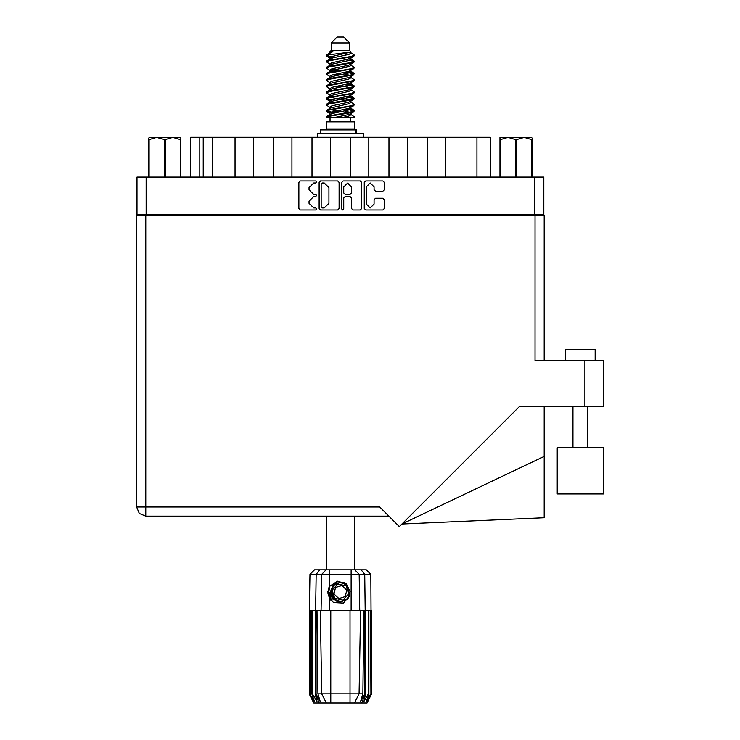 <?xml version="1.0" encoding="UTF-8"?>
<svg xmlns="http://www.w3.org/2000/svg" width="740" height="740" viewBox="0 0 740 740"><rect width="100%" height="100%" fill="white"/><g stroke="black" fill="none" stroke-linecap="round" stroke-linejoin="round"><path stroke-width="1.11" d="M335.849 600.519L333.87 599.104L330.789 592.416L333.87 599.104L340.789 601.657L347.476 598.577L350.029 591.658L346.949 584.97L350.029 591.658L347.476 598.577L340.789 601.657L333.87 599.104L330.789 592.416L333.342 585.497L340.039 582.417L346.949 584.97L350.029 591.658L347.476 598.577L340.789 601.657L333.87 599.104L330.789 592.416L333.342 585.497L340.039 582.417L346.949 584.97L350.029 591.658M146.15 214.322L136.974 214.322L136.974 177.036L543.845 177.036L543.845 214.322L146.15 214.322L146.15 177.036M235.07 177.036L235.07 137.233L253.413 137.233L253.413 177.036M273.532 177.036L273.532 137.233L291.884 137.233L291.884 177.036M312.002 177.036L312.002 137.233L330.345 137.233L330.345 177.036M368.816 177.036L368.816 137.233L330.345 137.233M407.287 177.036L407.287 137.233L368.816 137.233M445.748 177.036L445.748 137.233L407.287 137.233M190.606 177.036L190.606 137.233L235.07 137.233M476.893 177.036L476.893 137.233L490.213 137.233L490.213 177.036M565.517 360.787L565.517 349.696L595.108 349.696L595.108 360.787M603.396 447.783L557.229 447.783L557.229 493.95L603.396 493.95L603.396 447.783L603.396 493.95M535.038 215.803L535.038 360.787L603.396 360.787L603.396 406.214L519.711 406.214L399.322 526.602L379.694 506.965L145.78 506.965L145.78 516.141L139.296 513.449L136.604 506.965L145.78 506.965L145.78 215.803L544.215 215.803L544.215 360.787M136.604 215.803L136.604 506.965L136.604 215.803L145.78 215.803M544.215 456.367L544.215 517.723L401.94 523.985L544.215 456.367L544.215 406.214M164.234 177.036L164.234 139.601L165.205 139.601L165.205 177.036M149.443 137.381L148.592 138.195L149.443 137.381L180.847 137.381L180.847 177.036M148.592 138.195L148.592 177.036L148.592 139.601L149.082 139.601L149.082 177.036M180.357 177.036L180.357 139.601L180.847 139.601M331.233 42.92L349.585 42.92L343.665 37L337.153 37L331.233 42.92L331.233 50.32L329.911 51.883M349.585 42.92L349.585 50.32L331.233 50.32M326.59 117.41L329.217 116.254L351.602 112.563L353.831 111.805L354.247 110.556L351.602 111.786L326.988 116.245L326.581 117.41L334.924 117.41L348.901 114.487L350.381 113.877L350.603 112.776M327.903 54.973L326.599 54.973L326.581 55.842L327.903 54.973L350.76 52.004L349.585 50.32M354.247 121.85L326.581 121.85L326.581 129.25L354.247 129.25L354.247 121.85M354.247 116.717L354.247 117.41L353.396 117.41L354.247 116.717L350.908 114.487M316.11 610.528L330.789 610.528L330.789 693.805L362.905 693.805L363.803 610.528L360.519 610.528L359.067 693.805L354.469 703L313.779 703L309.339 694.12L313.196 701.52L309.921 694.12L314.472 701.52L311.919 694.12L312.539 694.12L316.97 701.52L315.231 694.12L316.11 694.12L316.11 610.528L309.339 610.528L309.339 694.12M350.029 703L350.029 610.528L360.519 610.528M365.588 610.528L365.19 694.12L365.588 610.528L368.279 610.528L368.279 694.12L368.899 694.12L368.899 610.528L368.279 610.528M368.899 610.528L371.48 610.528L371.48 694.12L367.04 703L354.469 703L357.069 697.802M370.583 610.528L370.907 694.12L367.623 701.52L371.471 694.12L370.851 574.36L309.968 574.36L309.339 610.528M309.968 574.36L314.491 569.846L366.328 569.846L370.851 574.36M317.016 610.528L317.913 693.805L330.789 693.805L330.789 703M361.083 569.846L364.69 574.36L365.19 610.528L364.709 610.528L364.709 694.12L365.19 694.12L361.647 703M356.504 133.542L356.504 129.842L320.216 129.842L320.216 133.542M363.488 137.233L363.488 133.542L317.331 133.542L317.331 137.233M499.972 177.036L499.972 137.381L531.376 137.381L532.226 138.195L532.226 177.036M531.736 177.036L531.736 139.601L532.226 139.601M515.613 177.036L515.613 139.601L516.594 139.601L516.594 177.036M499.972 139.601L500.462 139.601L500.462 177.036M505.004 137.381L508.038 137.381L500.462 139.601M531.736 139.601L524.16 137.381L525.918 137.381M354.247 61.235L351.602 62.475L329.217 66.175L326.988 66.924L326.581 68.172L329.217 66.942L353.831 62.484L353.831 60.763L347.93 57.803M354.247 73.565L351.602 74.805L329.217 78.505L326.988 79.254L326.581 80.503L329.217 79.273L353.831 74.814L353.831 73.094L350.113 70.874M354.247 85.895L351.602 87.135L329.217 90.826L326.988 91.584L326.581 92.833L329.217 91.603L353.831 87.144L354.247 85.895L350.908 83.666M354.247 98.226L351.602 99.456L329.217 103.156L326.988 103.915L326.581 105.163L329.217 103.933L353.831 99.475L354.247 98.226L350.908 95.997M326.988 60.763L351.602 56.305L354.247 55.075L353.831 56.323L329.217 60.773L326.581 62.012L326.988 60.763L331.918 58.081L348.901 54.381L350.908 53.151L350.113 52.373M326.988 73.094L351.602 68.635L354.247 67.405L353.831 68.654L329.217 73.103L326.581 74.342L326.988 73.094L331.918 70.411L348.901 66.711L350.908 65.481L350.381 64.852M326.988 85.424L351.602 80.965L354.247 79.735L353.831 80.984L329.217 85.433L326.581 86.673L326.988 85.424L330.438 83.343L348.901 79.041L350.908 77.811L350.908 76.572M326.988 97.754L351.602 93.296L354.247 92.065L353.831 93.314L329.217 97.763L326.581 98.993L326.988 97.754L330.438 95.673L348.901 91.372L350.908 90.132L350.908 88.902M326.988 110.075L351.602 105.626L354.247 104.395L353.831 105.635L329.217 110.094L326.581 111.324L326.988 110.075L330.438 108.003L348.901 103.702L350.908 102.462L350.908 101.232M329.911 108.327L329.911 107.087L331.918 105.857L348.901 102.157L353.831 99.475M330.216 96.774L329.911 94.757L331.918 93.527L348.901 89.827L353.831 87.144M330.216 84.443L329.911 82.427L331.918 81.197L348.901 77.497L353.831 74.814M330.216 72.113L329.911 70.097L331.918 68.866L348.901 65.166L353.831 62.484M332.889 59.283L329.911 57.776L331.918 56.536L350.76 52.004M326.988 116.245L331.918 113.562L348.901 109.862L350.908 108.632L350.908 107.392M326.988 103.915L331.918 101.232L348.901 97.532L350.908 96.302L350.908 95.062M326.988 91.584L331.918 88.902L348.901 85.202L350.908 83.972L350.908 82.732M326.988 79.254L331.918 76.572L348.901 72.871L350.908 71.641L350.381 71.022M326.988 66.924L331.918 64.241L348.901 60.541L350.908 59.311L350.381 58.691M329.911 114.487L329.911 113.257L331.918 112.017L348.901 108.317L353.831 105.635M329.911 102.157L329.911 100.927L331.918 99.687L348.901 95.997L353.831 93.314M329.911 89.827L329.911 88.597L331.918 87.366L348.901 83.666L353.831 80.984M329.911 77.506L329.911 76.266L331.918 75.036L348.901 71.336L353.831 68.654M329.911 65.175L329.911 63.936L331.918 62.706L348.901 59.006L353.831 56.323M329.679 569.846L329.679 586.302L328.329 588.587L329.679 598.577L333.546 602.563L343.48 603.119L349.835 595.543L347.522 599.15L340.409 602.101L333.296 599.15L330.345 592.037L333.296 584.924L336.238 582.88M346.949 584.97L350.029 591.658L347.476 598.577L340.789 601.657L333.87 599.104L338.3 601.435L335.914 601.037M347.476 598.577L340.789 601.657L333.87 599.104L330.789 592.416L333.278 585.571M349.511 99.9L340.409 97.837M334.924 117.41L342.861 117.41L348.901 116.023L350.908 114.793L350.908 113.257M340.409 111.712L331.307 109.659M346.135 585.849L337.912 583.98L332.186 590.178L334.684 598.225L342.907 600.094L348.632 593.896L346.135 585.849M374.07 186.85L370.185 182.965L366.3 186.85L366.3 204.064L370.185 207.94L374.07 204.064L374.07 199.671L375.522 198.218L382.848 198.218L384.3 199.671L384.3 208.523L382.848 209.975L365.717 209.975L364.265 208.523L364.265 182.382L365.717 180.93L382.848 180.93L384.3 182.382L384.3 189.718L382.848 191.17L375.522 191.17L374.07 189.718L374.07 186.85M315.721 196.47L316.739 195.453L315.721 194.435L313.723 194.435L309.079 189.792L309.079 187.608L313.723 182.965L315.721 182.965L316.739 181.947L315.721 180.93L300.292 180.93L298.84 182.382L298.84 208.523L300.292 209.975L315.721 209.975L316.739 208.958L315.721 207.94L313.723 207.94L309.079 203.297L309.079 201.123L313.723 196.47L315.721 196.47M351.482 186.924L347.596 183.039L343.712 186.924L343.712 192.983L345.164 194.435L350.029 194.435L351.482 192.983L351.482 186.924M326.849 55.463L331.307 56.749M350.603 59.783L353.831 60.763M353.97 61.624L349.511 60.338M332.889 57.803L326.581 55.842M347.93 71.614L353.831 73.094M353.97 73.954L346.033 72.076M337.736 70.874L330.216 69.625M347.93 83.944L353.831 85.424M353.97 86.284L346.033 84.406M347.93 96.274L353.831 97.754M353.97 98.614L346.033 96.737M347.93 108.604L354.247 110.556M353.97 110.945L346.033 109.067M331.307 99.9L326.849 98.614M330.216 100.455L326.581 98.993M334.785 112.822L326.849 110.945M332.889 113.285L326.581 111.324M349.511 112.23L344.442 110.945M349.511 87.57L344.442 86.284M349.511 75.24L344.442 73.954M332.889 71.614L330.706 70.874M346.033 100.492L340.409 99.382M336.376 98.614L331.307 97.329M340.409 87.052L336.376 86.284M340.409 74.722L336.376 73.954M326.599 54.973L332.88 51.643L329.911 51.643L329.911 52.845M329.679 586.302L337.468 581.15L346.32 583.897L349.835 595.543M327.875 591.195L327.959 593.693M332.168 600.945L328.394 593.684L329.911 585.951L328.394 593.684L332.168 600.945M344.23 582.324L335.868 583.083L331.011 589.928L333.907 599.141M335.886 600.538L333.87 599.104L330.789 592.416L333.87 599.104L335.886 600.538L333.87 599.104L330.789 592.416L333.87 599.104L335.886 600.538M136.604 506.965L139.296 513.449L145.78 516.141L388.861 516.141M342.694 209.975L343.712 208.958L343.712 197.922L345.164 196.47L350.029 196.47L351.482 197.922L351.482 208.523L352.934 209.975L360.269 209.975L361.721 208.523L361.721 182.382L360.269 180.93L343.129 180.93L341.677 182.382L341.677 208.958L342.694 209.975M339.142 208.523L339.142 182.382L337.69 180.93L320.55 180.93L319.097 182.382L319.097 208.523L320.55 209.975L337.69 209.975L339.142 208.523M136.974 214.322L136.974 215.803M543.845 214.322L543.845 215.803M148.074 215.803L148.074 214.322L148.074 215.803M532.745 214.322L532.745 215.803M212.362 177.036L212.362 137.233M273.532 137.233L253.413 137.233M312.002 137.233L291.884 137.233M350.473 177.036L350.473 137.233M388.935 177.036L388.935 137.233M427.406 177.036L427.406 137.233M476.893 137.233L445.748 137.233M322.15 182.965L321.132 183.983L321.132 206.932L322.15 207.94L324.25 207.94L328.902 203.297L328.902 187.608L324.25 182.965L322.15 182.965M164.234 139.601L156.658 137.381L149.082 139.601M180.357 139.601L172.781 137.381L165.205 139.601M326.581 516.141L326.581 569.846M354.247 516.141L354.247 569.846M331.307 69.07L334.785 69.671M330.438 70.725L326.581 68.172M329.911 82.732L326.581 80.503M329.911 95.062L326.581 92.833M329.911 107.392L326.581 105.163M330.049 117.41L330.049 121.85M350.769 117.41L350.769 121.85M331.825 129.25L331.825 129.842M348.993 129.25L348.993 129.842M354.247 55.075L350.908 52.845M354.247 67.405L350.908 65.175M349.511 66.508L346.033 65.906M329.911 64.241L326.581 62.012M354.247 79.735L350.908 77.506M332.889 76.294L330.216 75.794M329.911 76.572L326.581 74.342M354.247 92.065L350.908 89.827M329.911 88.902L326.581 86.673M354.247 104.395L350.908 102.157M327.996 53.992L332.88 51.643M342.861 117.41L353.396 117.41M350.853 52.947L349.872 52.494M344.267 53.955L348.771 54.418M329.911 83.972L330.438 83.343M329.911 71.641L330.438 71.022M330.216 59.783L330.438 58.691M350.908 70.097L350.603 69.625M350.908 57.776L350.603 57.294M350.029 610.528L330.789 610.528M368.279 694.12L363.849 701.52L365.588 694.12M370.583 694.12L366.346 701.52L368.899 694.12M370.907 610.528L370.907 694.12M319.171 703L315.629 694.12L315.629 610.528L316.137 574.36L319.736 569.846M315.231 610.528L315.231 694.12M312.539 610.528L312.539 694.12M311.919 610.528L311.919 694.12M310.236 610.528L310.236 694.12M309.921 610.528L309.921 694.12M309.348 610.528L309.348 694.12M364.709 610.528L363.803 610.528M321.752 693.805L326.358 703L321.752 693.805L320.3 610.528M317.913 693.805L320.226 701.52L316.11 694.12M364.709 694.12L360.593 701.52L362.905 693.805M327.968 593.767L329.67 598.558L327.968 593.767L329.67 598.558L327.968 593.767L329.67 598.558L331.363 600.76M331.104 599.826L328.329 590.964L329.92 585.951M330.845 593.184L331.011 589.919M333.25 599.779L328.329 590.964M345.312 596.57L346.782 590.058L341.889 585.525L335.507 587.505L334.036 594.016L338.939 598.549L345.312 596.57M335.747 600.464L333.943 599.169M532.226 138.195L531.376 137.381M524.16 137.381L516.594 139.601M515.613 139.601L508.038 137.381M534.668 214.322L534.668 177.036M159.174 214.322L159.174 215.803M521.654 215.803L521.654 214.322M199.781 137.233L199.781 177.036M203.186 177.036L203.186 137.233M584.896 406.214L584.896 360.787M329.679 598.577L329.679 610.528M351.139 610.528L351.139 569.846M321.049 610.528L321.669 574.36L326.053 569.846M354.765 569.846L359.15 574.36L359.769 610.528M355.996 133.542L355.996 129.842M587.708 447.783L587.708 406.214M572.917 447.783L572.917 406.214M350.381 113.877L353.831 111.805M330.438 58.395L326.988 56.323M350.908 65.481L350.908 64.241M329.911 59.311L329.911 57.776M350.908 53.151L350.908 51.883M353.831 110.075L350.908 108.327M329.911 113.562L326.988 111.805M329.911 101.232L326.988 99.475M350.908 71.641L350.908 70.402M350.908 59.311L350.908 58.081"/></g></svg>
